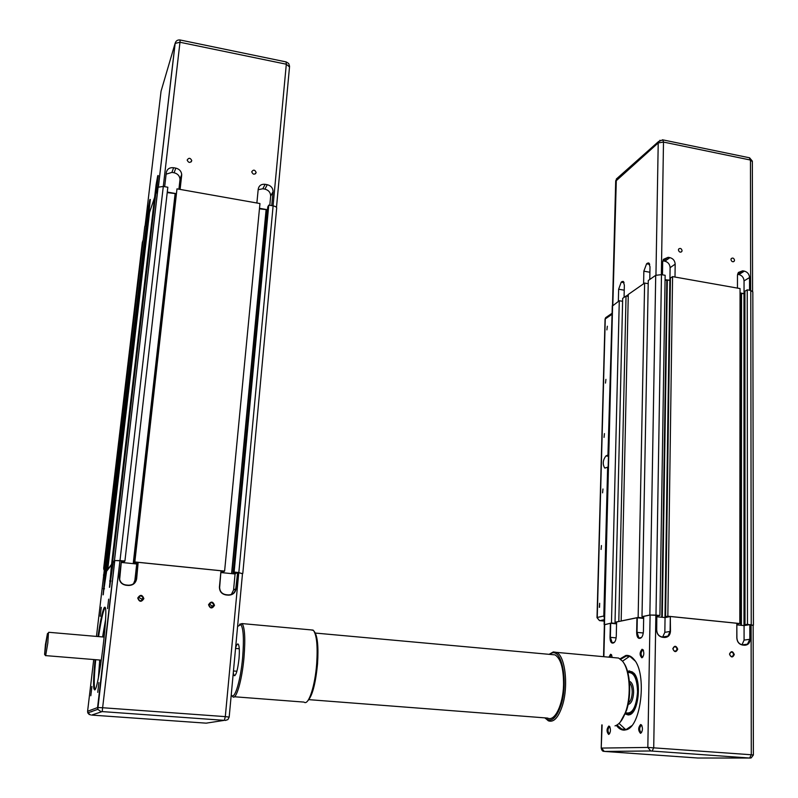 <?xml version="1.0" encoding="UTF-8"?>
<svg xmlns="http://www.w3.org/2000/svg" width="798" height="798" viewBox="0 0 798 798"><rect width="100%" height="100%" fill="white"/><g stroke="black" fill="none" stroke-linecap="round" stroke-linejoin="round"><path stroke-width="1.2" d="M622.61 301.305L619.288 300.736L612.275 306.153M628.245 296.407L626.041 296.028L622.679 298.372L615.029 622.24L616.595 622.39M648.215 283.689L644.624 283.061L628.285 294.462L621.163 621.034M656.934 615.787L659.916 615.408L665.143 275.3L661.472 274.652L655.717 275.32L648.275 280.507L642.001 616.645L643.687 616.814M665.073 279.729L670.41 280.248L665.073 280.218M736.923 623.916L739.816 623.537L740.055 288.567L672.574 276.617L670.44 278.063L665.592 616.664L668.295 616.944L665.053 617.582L670.31 616.535L670.111 631.398L667.986 636.096L662.36 637.043C658.879 636.315 656.993 633.991 656.704 630.071L656.824 615.128L656.584 630.031C656.884 634.111 658.849 636.525 662.48 637.283L664.405 637.472C668.036 637.422 670.061 635.398 670.47 631.398L670.31 616.535M740.055 292.926L744.045 293.634L744.923 293.115L743.975 293.674L740.055 293.405M753.422 625.153L752.823 291.869L750.778 290.462L747.237 289.834L744.923 291.22L745.003 624.734L747.626 625.004L744.075 625.602L749.821 624.635L749.841 639.248L747.447 644.185L742.459 644.814C739.088 644.106 737.232 641.821 736.903 637.971L736.823 623.268L736.803 637.931C737.153 641.941 739.078 644.315 742.589 645.053L744.444 645.233C747.945 645.173 749.861 643.178 750.21 639.248L749.821 624.635M739.816 623.537L667.846 616.216L672.574 276.617M667.846 616.216L665.592 616.664M664.983 617.582L669.851 280.627M662.28 617.303L667.318 280.178M661.751 617.253L666.819 280.517M659.916 615.408L649.861 615.019L642.001 616.645M641.582 637.422L638.969 638.071L637.013 632.365L637.293 617.772L643.657 618.41L641.153 618.161L642.48 617.881L642.5 616.694M642.48 617.881L638.141 617.443L644.624 283.061M638.141 617.443L620.934 621.014M618.799 621.532L626.041 296.028M618.57 621.502L615.029 622.24M614.5 642.26L612.166 642.809L610.37 637.303L610.709 623.278L616.555 623.856L614.44 623.647L615.657 623.398L615.687 622.3M615.657 623.398L611.468 622.979L619.288 300.736M611.468 622.979L604.365 624.814M753.152 625.423L747.467 624.315L747.237 289.834M747.467 624.315L745.003 624.734M743.995 625.592L743.975 293.674M741.392 625.333L741.532 293.245M740.813 625.273L740.983 293.574M682.071 250.612L681.831 251.5C680.215 252.677 679.078 252.158 678.42 249.944L678.659 249.056C680.265 247.869 681.402 248.387 682.071 250.612M734.529 260.218L734.24 261.185C732.664 262.243 731.576 261.704 730.948 259.569L731.237 258.602C732.803 257.545 733.901 258.083 734.529 260.218M662.48 274.831L662.679 261.904L663.377 259.36L668.125 257.315L669.911 257.634L664.874 261.205L663.108 260.886L668.125 257.315M669.921 280.577L670.101 267.669L675.178 264.148L674.998 277.046M737.462 288.108L737.472 275.36L738.34 272.477L742.659 270.811L744.384 271.13L738.908 274.542L737.571 274.303M744.045 293.634L744.045 280.906L749.551 277.534L749.571 290.253M744.045 280.906C743.736 277.544 742.03 275.43 738.908 274.542M749.551 277.534C749.242 274.163 747.517 272.028 744.384 271.13M670.101 267.669C669.831 264.268 668.096 262.113 664.874 261.205M675.178 264.148C674.899 260.727 673.143 258.552 669.911 257.634M649.772 279.47L650.001 266.771L648.744 262.951L647.457 263.18L649.353 263.52M649.732 264.377L646.58 263.819L647.457 263.18M646.58 263.819L643.846 271.18L649.901 272.258M643.597 283.779L643.846 271.18M624.066 297.405L624.355 285.135L623.178 281.385L622.021 281.594L623.717 281.884M624.076 282.682L621.203 282.183L622.021 281.594M621.203 282.183L618.64 289.225L624.236 290.183M618.35 301.395L618.64 289.225M628.285 294.652L626.26 296.068M673.043 648.794L673.811 647.138C675.517 646.41 676.584 647.088 676.993 649.173L676.215 650.839C674.51 651.567 673.452 650.879 673.043 648.794M734.29 654.54C732.704 650.899 731.108 650.749 729.502 654.081C731.088 657.722 732.684 657.871 734.29 654.54M729.701 654.16L730.539 652.445C732.175 651.846 733.172 652.535 733.552 654.53L732.714 656.255C731.078 656.844 730.08 656.146 729.701 654.16M627.767 672.175L629.742 671.447L631.856 671.736L634.759 674.25M625.243 713.961L628.365 715.008L629.762 714.35L627.009 714.2L625.522 713.272M629.303 714.838C638.33 713.302 641.911 681.721 634.041 673.253L629.283 670.879L627.567 671.457M630.181 714.21L629.682 713.891M631.936 672.265L632.455 672.036M616.345 725.372C618.719 728.604 621.353 730.19 624.245 730.12L625.971 729.831C641.183 727.367 647.268 673.592 634.001 659.427C631.487 656.365 628.764 655.048 625.851 655.467L620.056 658.839M631.627 725.781L626.43 729.342L624.734 729.621L621.782 729.093L616.994 725.023M620.645 659.288L626.31 656.026L630.071 656.505L635.108 660.963M629.592 656.325L622.5 661.193M619.049 723.417L625.602 729.532M640.634 724.514C638.121 727.547 638.071 730.469 640.475 733.302L640.684 733.272C642.679 731.217 642.969 728.464 641.542 725.013L640.634 724.514M641.622 732.424L640.864 732.534C639.178 729.801 639.328 727.407 641.303 725.332L641.901 725.582M612.206 657.462L611.428 654.659L610.58 654.26L608.904 657.163M609.852 657.253L611.198 655.018L611.747 655.198M642.031 649.253C639.547 652.465 639.497 655.318 641.871 657.801L641.981 657.771C643.996 655.786 644.335 653.103 643.008 649.722L642.031 649.253M642.909 656.973L642.181 657.063C640.595 654.51 640.764 652.175 642.689 650.051L643.358 650.29M608.834 726.05C606.53 728.923 606.47 731.716 608.635 734.419L608.814 734.389C610.66 732.394 610.929 729.751 609.622 726.469L608.834 726.05M609.652 733.621L609.044 733.691C607.517 731.108 607.657 728.813 609.463 726.828L609.951 726.998M672.814 648.714C674.41 652.395 676.046 652.555 677.721 649.183C676.125 645.502 674.49 645.343 672.814 648.714M627.906 672.724L628.435 672.544C634.101 672.365 637.143 678.839 637.562 691.966C636.215 707.437 632.275 714.37 625.722 712.754M625.642 712.973L626.829 713.661C633.253 714.24 637.063 707.018 638.27 691.986C638.141 681.322 635.906 674.739 631.547 672.225L627.846 672.495M662.639 637.063L664.844 632.335L665.053 617.582L656.914 616.764M670.669 616.535L736.823 623.268M736.923 624.874L744.075 625.602L744.075 640.106L742.04 644.754M750.19 624.635L753.152 625.303L753.382 754.968M604.365 624.704L610.38 623.278L610.031 637.303C610.101 641.083 610.939 643.018 612.555 643.118L613.522 642.939C615.118 642.171 616.036 639.906 616.275 636.146L616.605 621.981L636.944 617.772L636.654 632.355C636.754 636.285 637.672 638.3 639.437 638.39L640.485 638.201C642.21 637.383 643.188 635.018 643.427 631.098L643.697 616.365L650.101 615.039L656.824 615.128M634.211 674.45L634.47 673.821M599.537 607.318L599.647 603.288L599.318 607.298M601.074 549.473L601.433 545.543L601.074 549.473M602.58 492.845L602.959 488.984L602.58 492.845M606.899 329.903L607.348 326.222L606.899 329.903M604.046 437.394L604.455 433.603L604.046 437.394M605.483 383.09L605.921 379.359L605.483 383.09M608.425 456.276L605.931 455.937L607.956 454.99L612.096 313.145M607.956 454.99L608.455 455.06M608.146 467.139L604.694 468.007C602.42 464.087 602.829 460.057 605.931 455.937M604.295 617.802L603.817 616.006L607.647 467.069M147.46 220.657L146.792 220.547L144.757 226.582L103.7 575.308M149.306 214.502L147.829 217.475L105.994 571.697L106.543 571.747M155.301 197.645L154.583 197.525L149.555 212.388L107.7 569.852M121.376 561.353L124.348 561.652L124.927 560.954L167.839 187.241L163.311 186.443L158.094 187.211L155.71 194.183L112.508 563.109L113.097 563.169M175.959 193.665L167.231 192.597M221.166 571.498L223.699 571.757L224.607 571.099L259.958 203.55L176.986 188.857L134.224 562.66L137.605 562.999L136.717 564.006L136.827 562.919M267.51 209.784L259.45 208.827M242.801 573.403L276.657 208.338C276.966 207.29 275.779 206.463 273.116 205.884L268.766 205.116L267.779 206.921L233.196 572.715L236.437 573.044L235.071 573.981L235.141 572.914M222.363 572.685L222.462 571.627M224.607 571.099L134.832 561.962L176.986 188.857M134.832 561.962L134.224 562.66M133.336 563.657L175.251 193.535M133.216 563.647L175.081 193.984M123.51 562.66L123.64 561.583M124.927 560.954L114.483 560.525L112.508 563.109M112.947 564.475L111.57 564.346L154.583 197.525M111.57 564.346L107.411 569.822M107.122 570.6L148.867 214.423M106.842 570.57L105.994 571.697M106.403 572.944L105.137 572.824L146.792 220.547M105.137 572.824L103.451 575.039M242.472 573.842L238.831 572.545L234.133 572.066L268.766 205.116M234.133 572.066L233.196 572.715M231.809 573.642L266.323 209.575M231.6 573.622L266.083 209.994M191.72 160.767C190.124 163.111 188.627 162.922 187.211 160.228L187.221 159.949C188.837 157.615 190.333 157.795 191.739 160.508L191.72 160.767M256.128 172.567C254.482 174.922 253.016 174.682 251.739 171.869L251.739 171.769C253.395 169.415 254.861 169.655 256.138 172.478L256.128 172.567M164.667 186.682L166.303 172.587C167.121 168.986 169.555 167.361 173.595 167.72L175.789 168.119L174.124 172.777L171.939 172.388L166.114 174.163M178.922 189.206L179.959 179.959L181.675 175.351L180.099 189.415M256.876 203.011L258.223 189.126C258.961 185.575 261.275 183.969 265.155 184.308L267.27 184.687L264.926 189.136L262.821 188.757L258.163 189.715M269.794 205.295L270.652 196.188L273.046 191.789L271.739 205.635M270.652 196.188L270.662 196.059C270.552 192.458 268.637 190.153 264.926 189.136M273.046 191.789L273.056 191.67C272.946 188.039 271.011 185.715 267.27 184.687M179.959 179.959L179.989 179.101C179.58 175.779 177.625 173.675 174.124 172.777M181.675 175.351L181.705 174.493C181.296 171.141 179.321 169.016 175.789 168.119M167.291 192.069L175.959 193.595M259.5 208.308L267.51 209.714M156.528 191.759L158.273 175.59M158.253 176.468L157.615 176.358L157.894 175.52M157.615 176.358L156.099 184.777L157.316 184.996M154.603 197.525L156.099 184.777M148.608 215.191L150.313 199.5M150.293 200.308L149.715 200.208L149.974 199.45M149.715 200.208L148.288 208.218L149.406 208.408M146.832 220.547L148.288 208.218M149.406 213.655L149.126 214.472M138.263 598.161C139.82 595.358 141.455 595.278 143.181 597.941L143.201 598.63C141.665 601.423 140.029 601.512 138.293 598.879L138.263 598.161M141.615 600.685L141.864 599.118L138.513 597.313M214.512 605.313C212.896 601.263 210.911 601.084 208.537 604.744C210.153 608.794 212.148 608.984 214.512 605.313M209.026 604.864C210.772 601.971 212.378 602.041 213.844 605.074L213.834 605.313C212.108 608.206 210.502 608.146 209.016 605.133L209.026 604.864M209.395 603.797L212.029 606.181L211.64 607.507M95.102 659.657C93.625 674.709 93.226 684.435 93.905 688.834L94.683 689.941C98.713 690.071 108.917 607.029 104.907 607.218L104.398 607.358C102.653 610.061 100.508 619.787 97.974 636.545M95.132 689.432L94.573 688.315C93.895 684.006 94.274 674.47 95.72 659.707M98.593 636.595C101.087 620.156 103.191 610.62 104.907 607.986L105.236 607.787M105.545 619.787L102.583 636.944M99.73 660.036L98.413 677.522M98.902 682.599L97.755 692.365L98.902 682.599M101.266 607.298L100.209 616.285L101.266 607.298M108.668 599.138L107.56 608.605L108.668 599.138M91.91 686.499L90.812 695.756L91.91 686.499M137.735 598.041C139.351 602.141 141.396 602.34 143.869 598.62C142.263 594.52 140.219 594.33 137.735 598.041M44.598 654.44L45.426 644.614L47.441 633.622L44.598 654.44L45.636 655.727L47.82 643.048L48.459 632.844M100.708 664.485L100.977 660.136M142.553 599.208L142.643 598.43M133.565 583.687L134.882 580.316L136.717 564.006L138.164 562.381L136.308 578.819C135.401 583.069 132.737 585.193 128.338 585.203L125.934 584.974C122.643 584.475 120.558 582.65 119.66 579.488L121.446 560.685L119.271 577.104C119.211 581.632 121.436 584.345 125.934 585.233L128.328 585.463C132.927 585.453 135.69 583.238 136.648 578.819L138.164 562.381M96.458 636.415L103.73 575.069L105.097 573.263L103.082 594.879L106.593 571.298L111.511 564.824L109.466 587.368L111.84 564.824L112.887 564.924M103.281 594.6L105.406 573.263L106.353 573.353M138.493 562.371L220.996 570.77L219.43 586.969C219.44 591.418 221.615 594.071 225.944 594.939L228.248 595.158C232.647 595.138 235.27 592.964 236.118 588.615L237.634 572.465L235.779 588.615C234.971 592.794 232.447 594.879 228.228 594.899L225.924 594.68C222.034 593.951 219.939 591.607 219.63 587.637L220.996 570.77M221.066 572.555L235.071 573.981L237.295 572.465M237.634 572.465L242.492 573.602L229.186 717.033M109.675 587.119L113.156 562.67L114.782 560.565L121.176 560.615M121.246 562.43L136.717 564.006M235.071 573.981L233.565 590.001L231.32 594.49M103.82 637.043L104.618 632.774M213.834 605.303L212.029 606.101M212.019 606.41L213.056 605.552M136.159 579.687L135.53 579.637M105.815 555.109L106.004 553.543M113.336 491.658L113.516 490.122M120.678 429.683L120.857 428.187M141.725 252.128L141.894 250.742M127.86 369.135L128.029 367.679M134.872 309.963L135.042 308.537M124.987 393.384L123.77 403.608M614.759 657.702L618.64 658.061L622.42 661.093C629.672 669.352 631.547 694.669 625.901 711.088C622.999 719.577 619.368 724.504 615.009 725.881M620.315 722.05L626.5 710.559C631.826 695.058 630.28 671.248 623.597 662.739M544.984 717.871L548.346 720.813C553.682 722.659 558.321 717.721 562.271 706.001C568.794 686.16 565.184 655.367 556.356 652.355L553.333 651.916L549.114 654.33M549.233 654.34L552.326 652.884C562.39 649.911 568.226 683.357 560.954 705.302C556.216 718.799 550.929 722.998 545.094 717.881M232.268 696.135L232.667 696.624C236.028 700.784 242.013 680.495 243.989 657.522C245.455 638.809 244.826 627.497 242.113 623.587L239.55 624.275M237.585 626.49L240.856 624.605C243.47 628.395 244.068 639.358 242.642 657.492C240.717 679.766 234.931 699.437 231.689 695.407L231.24 694.819M310.931 629.891L313.434 630.41C316.716 634.939 317.813 646.021 316.696 663.677C315.12 685.612 308.716 705.262 304.327 702.33M307.489 701.103C312.208 696.524 315.559 684.105 317.534 663.836C318.611 646.749 317.544 635.996 314.352 631.607L314.023 631.168M235.59 647.996C236.557 644.784 237.435 643.497 238.213 644.126C239.38 645.861 239.639 650.749 239.001 658.809C237.674 670.19 236.058 675.786 234.143 675.587L233.275 672.943M308.956 699.656L547.628 718.08C554.68 721.981 563.129 704.724 563.558 684.804C563.637 668.554 560.795 658.579 555.029 654.869L551.757 654.579M655.986 615.009L661.472 274.652M649.861 615.019L655.717 275.32M604.465 624.435L612.605 305.405M751.237 624.704L750.778 290.462M737.661 273.943L742.659 270.811M750.649 290.442L750.469 160.039L749.272 157.745M661.352 274.632L663.497 142.074L750.469 160.039L752.344 161.625L752.574 291.13M655.946 275.18L658.22 142.932L659.986 140.249M615.697 181.216L658.22 142.932L663.497 142.074L662.759 139.85L658.559 141.535L616.335 179.021L612.824 305.245M662.44 139.79L749.601 157.814L752.354 161.146M617.752 177.774L615.707 180.747L612.515 305.464M628.136 704.425L628.345 704.415C631.408 703.467 633.163 699.447 633.622 692.345C633.512 685.921 632.106 682.25 629.393 681.312M629.532 682.819C631.308 684.534 632.206 687.696 632.216 692.315C631.946 697.681 630.689 701.223 628.435 702.938M670.47 631.398L664.844 632.335M643.278 632.974L636.654 632.355M616.136 637.861L610.031 637.303M750.21 639.248L744.075 640.106M602.121 724.943L601.213 748.125M604.635 751.437L650.719 750.968L749.631 758.03L697.881 758.02L604.724 751.447M650.101 615.039L647.826 747.427L601.532 748.075L604.226 751.377M604.685 624.455L603.867 656.704M750.02 758.09L751.207 757.881L753.382 755.008L751.287 754.758L749.631 758.03M751.108 624.724L751.287 754.758L647.826 747.427L650.719 750.968M655.866 615.029L653.722 747.686L652.185 751.038M603.817 616.006L597.243 617.462L605.273 318.921L611.557 314.621M607.039 316.736L605.622 317.704L605.044 319.429M597.004 617.652L599.448 620.585M599.837 620.654L604.206 621.093L599.837 620.654L604.246 619.707M120.009 560.455L179.979 42.264L286.312 64.219L286.103 61.915M114.413 560.585L158.014 187.37M238.831 572.545L273.116 205.884M262.821 188.757L265.155 184.308M171.939 172.388L173.595 167.72M273.066 205.874L286.312 64.219L289.514 66.972L276.487 207.35M158.343 186.932L175.101 43.401L175.899 41.606M145.156 225.385L161.056 91.201L175.101 43.401L179.979 42.264L180.079 39.98C177.575 39.72 175.939 40.798 175.181 43.212L158.403 186.882M180.019 39.97L286.213 61.935L288.686 63.491L289.584 66.304M136.648 578.819L134.882 580.316M110.982 581.044L109.625 580.954M104.508 588.794L103.271 588.705M236.118 588.615L233.565 590.001M93.725 659.547L87.59 711.307M91.142 711.696L91.78 711.746M91.64 715.078L102.174 711.587L224.348 720.355L206.163 723.158L91.66 715.078M114.713 560.615L97.565 707.557L87.59 711.287L87.79 712.903L90.613 714.958M225.325 720.464L227.909 719.577L229.176 717.093L225.305 716.624L224.348 720.355M238.772 572.575L225.305 716.624L102.932 707.756L97.565 707.557L97.785 709.312L100.827 711.537M207.5 722.968L206.163 723.158M119.979 560.485L102.174 711.587M104.378 567.188L103.69 568.136L142.333 242.422L143.161 240.028M103.69 568.196L104.049 569.991M604.126 624.545L612.285 305.744M681.831 251.5L680.874 252.168M734.24 261.185L733.322 261.774M732.714 656.255L731.227 656.445M634.39 673.761L634.041 673.253M627.009 714.2L629.552 714.41M621.782 729.093L625.093 729.342M632.934 672.355L631.547 672.225M630.699 713.971L629.313 713.861M601.802 724.913L601.213 748.085C601.742 750.389 602.66 751.477 603.996 751.347M609.453 733.711L608.814 734.389M643.497 650.44L643.008 649.722M642.639 657.093L641.981 657.771M641.343 732.564L640.684 733.272M634.34 659.946L634.001 659.427M667.986 636.096L662.729 637.004M638.969 638.071L639.727 638.141M747.447 644.185L742.848 644.854M674.529 651.088L676.215 650.839M604.365 624.565L603.547 656.674M605.283 468.087L604.694 468.007M611.916 313.385L605.622 317.704L605.054 319.16L597.014 617.542L599.527 620.625M114.483 560.525L158.094 187.211M255.47 173.804L256.138 172.478M191.231 161.844L191.739 160.508M270.662 196.059L273.056 191.67M179.989 179.101L181.705 174.493M143.181 597.941L141.864 599.118M93.905 688.834L94.573 688.315M94.772 689.003L95.341 689.053M104.209 637.083L48.778 632.295M239.27 648.754L235.55 648.425M47.441 633.622L48.808 632.585M236.896 671.258L233.455 670.978M101.246 660.155L45.735 655.617M89.316 714.599L87.79 712.903L97.785 709.312L114.782 560.565M212.029 606.181L213.844 605.074M134.822 580.725L135.58 581.253M104.229 568.495L103.74 569.154M556.356 652.355L618.64 658.061M545.024 717.881L545.523 718.569M552.326 652.884L553.333 651.916M231.689 695.407L232.667 696.624M313.065 630.081L242.113 623.587L240.856 624.605M234.143 675.587L234.881 675.657M303.958 702.09L234.413 696.764M315.33 633.063L555.029 654.869"/></g></svg>
